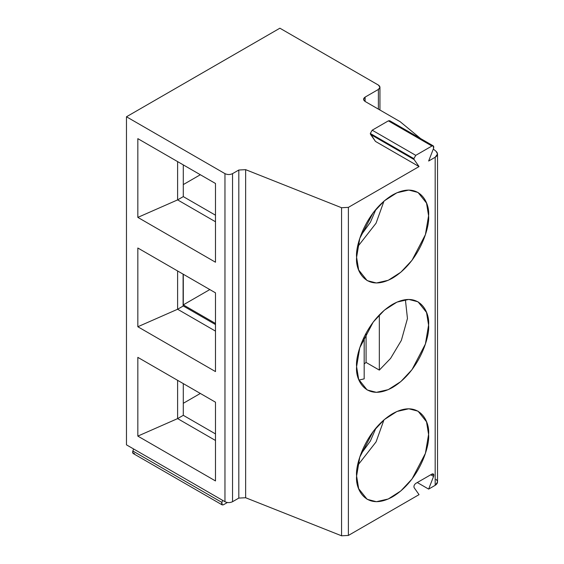 <?xml version="1.0" encoding="UTF-8"?>
<svg xmlns="http://www.w3.org/2000/svg" width="564" height="564" viewBox="0 0 564 564"><rect width="100%" height="100%" fill="white"/><g stroke="black" fill="none" stroke-linecap="round" stroke-linejoin="round"><path stroke-width="0.85" d="M433.272 145.879L389.703 120.724L388.363 120.858L431.932 146.013L433.272 145.879L433.568 148.346L428.647 161.029L433.568 148.346C434.069 146.266 433.526 145.484 431.932 146.013L415.76 155.347L413.87 158.625L414.124 159.577L413.87 158.625L370.301 133.478L370.555 134.422L414.124 159.577L370.555 134.422L375.476 141.423L419.045 166.577L414.124 159.577L419.045 166.577L348.39 207.369L341.565 207.728L341.565 535.8L348.39 535.44L348.39 207.369L348.39 535.44L419.045 494.649L414.124 487.649C413.624 486.147 414.166 484.737 415.76 483.418C414.166 484.737 413.624 486.147 414.124 487.649L419.045 494.649L348.39 535.44L341.565 535.8L341.565 207.728L245.636 169.658L238.812 170.025L238.812 498.097L245.636 497.737L245.636 169.658L245.636 497.737L341.565 535.8L245.636 497.737L238.812 498.097L232.537 501.713L232.537 173.642C230.013 174.826 227.489 174.826 224.965 173.642L224.965 501.713C227.489 502.898 230.013 502.898 232.537 501.713C230.013 502.898 227.489 502.898 224.965 501.713L224.965 173.642L126.47 116.776L279.892 28.2L378.388 85.065L379.953 87.251L378.388 89.436L378.388 109.127L378.388 89.436L365.127 97.093L363.561 99.278L365.127 101.471L365.127 97.093L365.127 101.471L400.13 121.676L420.638 138.589L400.13 121.676L365.127 101.471C363.082 100.011 363.082 98.552 365.127 97.093L378.388 89.436C380.432 87.984 380.432 86.525 378.388 85.065L279.892 28.2L126.47 116.776L126.47 444.848L126.47 116.776L224.965 173.642C227.489 174.826 230.013 174.826 232.537 173.642L232.537 501.713L238.812 498.097L238.812 170.025L232.537 173.642L238.812 170.025L245.636 169.658L341.565 207.728L348.39 207.369L419.045 166.577L375.476 141.423L370.301 133.478L413.87 158.625L415.76 155.347L372.198 130.192L370.301 133.478L372.198 130.192L415.76 155.347L431.932 146.013L388.363 120.858L372.198 130.192L388.363 120.858L390.26 121.951M433.568 476.418L433.822 475.177L431.932 474.084L433.822 475.177L433.272 473.95L431.932 474.084L415.76 483.418L431.932 474.084C433.074 473.563 433.702 473.929 433.822 475.177L433.568 476.418L430.727 474.775L433.568 476.418L428.647 489.101L433.568 476.418M436.078 479.393C438.228 481.494 437.932 483.475 435.175 485.329L428.647 489.101L417.282 482.537L428.647 489.101L435.175 485.329L435.175 157.257C437.932 155.403 438.228 153.422 436.078 151.314L433.307 149.03L436.078 151.314L437.53 153.979L435.175 157.257L435.175 485.329L437.53 482.051L437.53 153.979M183.293 383.612L183.293 415.323L215.49 433.913L183.293 415.323L183.293 383.612M356.603 476.016L358.662 488.678L367.143 499.316L376.414 501.699L388.243 498.999L400.842 490.927L412.009 479.019L425.411 453.35L428.584 434.463L426.525 421.794L418.037 411.163L408.773 408.78L396.943 411.473L384.345 419.553L373.178 431.46L359.776 457.122L356.603 476.016C355.158 464.694 365.958 429.627 392.593 413.68C419.228 398.868 430.029 421.47 428.584 434.463C430.029 445.779 419.228 480.852 392.593 496.792C365.958 511.604 355.158 489.009 356.603 476.016M383.964 419.877L376.054 441.915L357.654 465.455L376.054 441.915L383.964 419.877M177.611 418.608L183.293 415.323L177.611 418.608L177.611 380.326L177.611 418.608L215.49 440.477L177.611 418.608L137.835 436.106L177.611 418.608M200.34 393.453L183.293 403.295L200.34 393.453M137.835 357.364L137.835 436.106L215.49 480.937L215.49 402.202L137.835 357.364L215.49 402.202L215.49 480.937L137.835 436.106L137.835 357.364M375.984 427.963L370.407 440.977L360.664 454.492L370.407 440.977L375.984 427.963M134.486 453.343C132.892 453.872 132.343 453.089 132.843 451.01L133.633 448.986L132.843 451.01L221.871 502.411L222.653 500.381L221.871 502.411C221.37 504.491 221.913 505.266 223.506 504.745L227.362 502.517L223.506 504.745L222.167 504.879L221.871 502.411L132.843 451.01L133.146 453.477L222.167 504.879M183.293 184.583L200.34 174.741L183.293 184.583M215.49 371.584L215.49 292.843L137.835 248.005L137.835 326.746L215.49 371.584L137.835 326.746L177.611 309.248L215.49 331.117L177.611 309.248L137.835 326.746L137.835 248.005L215.49 292.843L215.49 371.584M183.103 274.146L183.103 306.076L177.611 309.248L183.103 306.076L183.103 274.146M183.293 304.87L215.49 323.461L183.293 304.87L209.808 289.565L183.293 304.87L183.293 274.252L183.293 304.87M183.103 305.857L215.49 324.561L183.103 305.857M177.611 270.974L177.611 309.248L177.611 270.974M126.47 444.848L224.965 501.713L126.47 444.848M215.49 183.483L215.49 262.225L137.835 217.387L137.835 138.652L215.49 183.483L137.835 138.652L137.835 217.387L177.611 199.889L183.293 196.61L215.49 215.201L183.293 196.61L183.293 164.892L183.293 196.61L177.611 199.889L177.611 161.614L177.611 199.889L137.835 217.387L215.49 262.225L215.49 183.483M379.332 370.104L390.577 358.408L401.364 340.381L407.455 318.54L405.389 299.653L407.455 318.54L401.364 340.381L390.577 358.408L379.332 370.104L379.332 314.902L379.332 370.104L366.078 362.448L379.332 370.104M366.078 333.098L366.078 362.448L366.078 333.098M358.958 380.08L364.182 378.853L364.182 336.778L364.182 378.853L358.958 380.08M364.182 363.949L366.078 362.448L364.182 363.949M356.603 366.656L358.662 379.325L367.143 389.957L376.414 392.34L388.243 389.646L400.842 381.567L412.009 369.66L425.411 343.998L428.584 325.104L426.525 312.442L418.037 301.803L408.773 299.421L396.943 302.121L384.345 310.193L373.178 322.1L359.776 347.769L356.603 366.656C355.158 355.341 365.958 320.274 392.593 304.327C419.228 289.515 430.029 312.111 428.584 325.104C430.029 336.426 419.228 371.493 392.593 387.44C365.958 402.252 355.158 379.65 356.603 366.656M435.175 157.257L428.647 161.029L435.175 157.257M356.603 257.304C355.158 245.982 365.958 210.915 392.593 194.968C419.228 180.156 430.029 202.758 428.584 215.744C430.029 227.066 419.228 262.133 392.593 278.08C365.958 292.892 355.158 270.29 356.603 257.304L358.662 269.966L367.143 280.604L376.414 282.987L388.243 280.287L400.842 272.215L412.009 260.3L425.411 234.638L428.584 215.744L426.525 203.082L418.037 192.451L408.773 190.061L396.943 192.761L384.345 200.833L373.178 212.748L359.776 238.41L356.603 257.304M215.49 221.765L177.611 199.889L215.49 221.765M357.654 246.736L376.054 223.203L383.964 201.158L376.054 223.203L357.654 246.736M375.984 209.251L370.407 222.265L360.664 235.773L370.407 222.265L375.984 209.251M379.953 110.029L379.953 87.251"/></g></svg>
